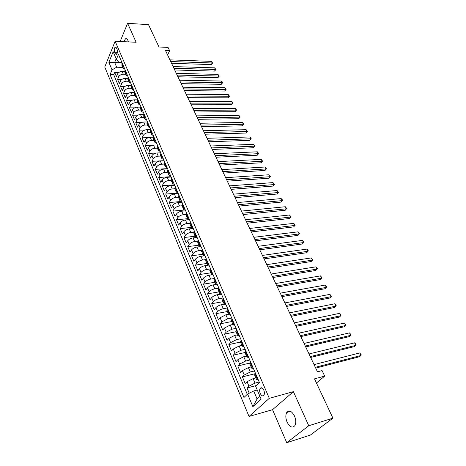 <?xml version="1.0" encoding="UTF-8"?>
<svg xmlns="http://www.w3.org/2000/svg" width="466" height="466" viewBox="0 0 466 466"><rect width="100%" height="100%" fill="white"/><g stroke="black" fill="none" stroke-linecap="round" stroke-linejoin="round"><path stroke-width="0.7" d="M294.489 416.016C291.733 410.983 289.147 409.806 286.73 412.497C285.442 415.043 285.553 418.223 287.062 422.056C289.805 427.171 292.421 428.347 294.896 425.586C296.149 423.012 296.015 419.825 294.489 416.016M128.366 41.893L127.865 40.309C127.195 38.888 126.408 38.381 125.505 38.794L123.805 41.666M263.808 390.159C262.515 387.706 261.286 387.141 260.11 388.458C259.44 389.792 259.48 391.452 260.244 393.45C261.531 395.925 262.772 396.49 263.96 395.151C264.624 393.811 264.572 392.151 263.808 390.159M286.747 442.7L310.379 435.058L332.916 418.159L308.754 425.743L293.405 391.656L269.301 398.325L249.019 416.47L272.534 409.696L286.747 442.7L308.754 425.743M269.301 398.325L115.137 41.229L104.757 67.022L249.019 416.47M115.137 41.229L136.142 42.284L127.597 23.3L120.158 41.48M127.597 23.3L148.514 24.669L158.976 46.99L168.051 47.416L169.63 50.724L165.517 50.544L317.468 371.816L322.07 370.598L324.691 376.097L314.498 378.852L332.916 418.159M124.713 71.525L122.121 71.461C119.925 71.572 118.376 72.451 117.461 74.1L116.413 76.575L114.677 72.44L118.772 72.539M125.744 74.292L123.304 74.234C121.108 74.35 119.546 75.23 118.632 76.878L117.578 79.354L121.836 79.436M117.578 79.354L119.331 83.542L120.397 81.072C121.323 79.43 122.884 78.544 125.086 78.422L127.754 78.474M130.853 85.505L128.092 85.464C125.884 85.604 124.306 86.49 123.368 88.126L122.29 90.59L120.508 86.35L124.946 86.408M133.998 92.623L131.132 92.6C128.913 92.746 127.329 93.637 126.379 95.274L125.284 97.72L123.484 93.433L128.115 93.468M137.196 99.829L134.214 99.823C131.983 99.98 130.387 100.877 129.426 102.503L128.313 104.943L126.49 100.598L131.33 100.609M140.458 107.122L137.33 107.133C135.093 107.302 133.486 108.205 132.513 109.825L131.377 112.259L129.536 107.862L134.61 107.838M143.778 114.502L140.487 114.537C138.239 114.723 136.625 115.62 135.635 117.24L134.488 119.663L132.618 115.207L137.959 115.149M147.145 121.976L143.685 122.034C141.431 122.232 139.8 123.135 138.798 124.748L137.633 127.16L135.74 122.645L141.379 122.552M150.57 129.542L146.924 129.624C144.658 129.833 143.015 130.748 142.002 132.35L140.814 134.75L138.897 130.183L144.879 130.043M156.739 143.481L154.962 142.474L155.096 140.959L153.739 137.79L154.036 137.202L150.203 137.313C147.926 137.54 146.277 138.454 145.246 140.05L144.041 142.439L142.101 137.814L148.491 137.621M157.374 144.967L153.524 145.101C151.24 145.34 149.574 146.26 148.532 147.85L147.308 150.221L145.345 145.538L152.254 145.293M160.753 152.825L156.885 152.994C154.59 153.244 152.918 154.164 151.864 155.755L150.617 158.114L148.625 153.366L156.39 153.034M164.172 160.793L160.292 160.986C157.991 161.253 156.302 162.174 155.236 163.752L153.966 166.1L151.951 161.294L164.131 160.694M167.638 168.861L163.747 169.082C161.434 169.362 159.733 170.294 158.65 171.861L157.362 174.197L155.324 169.327L167.544 168.634M171.15 177.033L167.242 177.284C164.923 177.581 163.211 178.513 162.116 180.08L160.805 182.392L158.737 177.464L170.999 176.684M174.709 185.317L170.789 185.596C168.459 185.911 166.735 186.849 165.622 188.404L164.288 190.705L162.191 185.707L174.5 184.833M178.315 193.71L174.383 194.019C172.041 194.351 170.306 195.295 169.175 196.838L167.824 199.122L165.698 194.06L178.053 193.093M181.973 202.221L178.024 202.559C175.67 202.908 173.923 203.852 172.775 205.39L171.401 207.655L169.251 202.524L181.501 201.475M185.672 210.842L181.711 211.215C179.352 211.581 177.593 212.525 176.428 214.051L175.03 216.306L172.851 211.104L184.355 210.032M189.429 219.579L185.451 219.987C183.08 220.371 181.309 221.321 180.126 222.835L178.711 225.072L176.498 219.795L187.74 218.665M193.233 228.439L189.243 228.882C186.866 229.278 185.078 230.233 183.884 231.742L182.439 233.955L180.196 228.608L191.357 227.396M197.095 237.421L193.087 237.893C190.699 238.312 188.899 239.274 187.687 240.771L186.214 242.967L183.942 237.544L195.138 236.239M201.003 246.526L196.984 247.038C194.59 247.475 192.773 248.436 191.543 249.922L190.046 252.1L187.74 246.601L198.982 245.198M204.743 255.793L200.939 256.306C198.528 256.766 196.699 257.733 195.452 259.201L193.932 261.362L191.596 255.787L202.873 254.279M208.215 265.236L204.947 265.707C202.529 266.185 200.689 267.158 199.419 268.614L197.875 270.752L195.504 265.102L206.817 263.488M211.995 274.789L209.013 275.243C206.584 275.744 204.725 276.717 203.444 278.161L201.871 280.276L199.465 274.544L210.818 272.831M215.944 284.464L213.137 284.918C210.702 285.437 208.826 286.415 207.521 287.848L205.92 289.934L203.485 284.126L214.878 282.303M220.034 294.262L217.325 294.728C214.873 295.269 212.985 296.248 211.663 297.669L210.032 299.737L207.556 293.836L218.997 291.902M223.319 298.461L222.538 300.174L224.257 304.187L221.566 304.682C219.107 305.247 217.208 306.232 215.863 307.636L214.203 309.68L211.692 303.698L223.167 301.648M228.579 314.27L225.876 314.783L220.121 317.754L218.438 319.763L215.886 313.694L227.402 311.527M232.959 324.487L230.245 325.035L224.443 328.012L222.731 329.998L220.144 323.841L231.701 321.552M237.404 334.862L234.683 335.438L228.835 338.427L227.088 340.384L224.466 334.134L236.058 331.728M241.912 345.393L239.18 345.993L233.285 348.999L231.509 350.927L228.847 344.584L240.479 342.044M246.491 356.076L243.753 356.717L237.811 359.729L236 361.628L233.297 355.185L245.017 352.512M251.145 366.928L248.395 367.598L242.402 370.621L240.555 372.491L237.811 365.95L249.927 363.055M255.863 377.943L253.102 378.642L247.062 381.683L245.18 383.518L242.396 376.877L255.275 373.656M114.619 52.244L115.265 53.759L116.477 54.534C117.508 53.334 117.706 51.609 117.071 49.344L116.418 47.829L115.23 47.06C114.193 48.254 113.989 49.978 114.619 52.244L117.409 52.361M122.01 62.654L114.653 62.415L116.686 67.215L112.032 69.859L110.063 74.618L243.957 397.481L247.592 394.038L252.869 406.649L261.135 399.141L255.688 386.361L259.521 382.726L118.446 54.359L116.395 59.316L118.772 62.234L121.876 62.339M112.032 69.859L108.881 62.322L113.168 51.738L116.395 59.316M259.218 382.021L255.007 383.11L253.102 378.642M254.459 370.959L250.271 371.996L248.395 367.598M249.782 360.061L245.599 361.045L243.753 356.717M245.168 349.325L241.004 350.263L239.18 345.993M240.625 338.747L236.472 339.644L234.683 335.438M236.151 328.332L232.01 329.177L230.245 325.035M231.736 318.062L227.612 318.866L225.876 314.783M227.391 307.944L223.284 308.708L221.566 304.682M223.109 297.978L219.014 298.694L217.325 294.728M218.886 288.145L214.803 288.827L213.137 284.918M217.412 284.72L215.676 284.167L216.02 282.92L214.325 278.971L214.721 278.452L210.655 279.099L209.013 275.243M210.3 268.958L206.566 269.505L204.947 265.707M205.966 259.574L202.535 260.051L200.939 256.306M201.743 250.318L198.563 250.731L196.984 247.038M197.625 241.172L194.642 241.534L193.087 237.893M193.606 232.15L190.775 232.47L189.243 228.882M189.679 223.243L186.965 223.529L185.451 219.987M185.847 214.453L183.202 214.71L181.711 211.215M182.09 205.774L179.492 206.007L178.024 202.559M178.42 197.211L175.833 197.421L174.383 194.019M174.797 188.765L172.222 188.951L170.789 185.596M171.226 180.424L168.657 180.598L167.242 177.284M167.696 172.199L165.139 172.35L163.747 169.082M164.218 164.079L161.667 164.207L160.292 160.986M160.782 156.058L158.242 156.174L156.885 152.994M157.392 148.147L154.863 148.246L153.524 145.101M154.048 140.336L151.526 140.417L150.203 137.313M150.739 132.624L148.229 132.688L146.924 129.624M147.477 125.01L144.973 125.057L143.685 122.034M144.256 117.49L141.763 117.525L140.487 114.537M141.076 110.069L138.588 110.081L137.33 107.133M137.936 102.736L135.455 102.736L134.214 99.823M134.831 95.489L132.361 95.478L131.132 92.6M131.761 88.336L129.303 88.307L128.092 85.464M128.738 81.27L126.286 81.23L125.086 78.422M114.677 72.44L113.727 74.7L247.289 394.323M255.007 383.11L248.943 386.157L247.05 387.974L249.246 393.205M242.396 376.877L244.254 375.025L250.271 371.996M237.811 365.95L239.635 364.068L245.599 361.045M233.297 355.185L235.091 353.269L241.004 350.263M228.847 344.584L230.606 342.638L236.472 339.644M224.466 334.134L226.191 332.159L232.01 329.177M220.144 323.841L221.845 321.837L227.612 318.866M215.886 313.694L217.558 311.667C218.909 310.263 220.82 309.278 223.284 308.708M211.692 303.698L213.335 301.642C214.669 300.226 216.562 299.242 219.014 298.694M207.556 293.836L209.17 291.763C210.486 290.33 212.362 289.351 214.803 288.827M203.485 284.126L205.069 282.023C206.362 280.579 208.226 279.6 210.655 279.099M199.465 274.544L201.021 272.418C202.296 270.962 204.143 269.995 206.566 269.505M195.504 265.102L197.031 262.952C198.289 261.484 200.124 260.517 202.535 260.051M191.596 255.787L193.099 253.62C194.339 252.141 196.157 251.174 198.563 250.731M187.74 246.601L189.219 244.417C190.443 242.92 192.248 241.965 194.642 241.534M183.942 237.544L185.398 235.336C186.598 233.833 188.392 232.878 190.775 232.47M180.196 228.608L181.624 226.383C182.812 224.868 184.588 223.919 186.965 223.529M176.498 219.795L177.901 217.552C179.072 216.026 180.837 215.082 183.202 214.71M172.851 211.104L174.232 208.838C175.385 207.306 177.138 206.362 179.492 206.007M169.251 202.524L170.608 200.246C171.744 198.702 173.486 197.759 175.833 197.421M165.698 194.06L167.038 191.765C168.156 190.21 169.886 189.278 172.222 188.951M162.191 185.707L163.508 183.394C164.615 181.833 166.333 180.901 168.657 180.598M158.737 177.464L160.03 175.134C161.12 173.568 162.826 172.641 165.139 172.35M155.324 169.327L156.593 166.985C157.671 165.407 159.36 164.486 161.667 164.207M151.951 161.294L153.209 158.941C154.269 157.357 155.947 156.436 158.242 156.174M148.625 153.366L149.86 151.001C150.908 149.411 152.574 148.491 154.863 148.246M145.345 145.538L146.557 143.161C147.588 141.565 149.248 140.65 151.526 140.417M142.101 137.814L143.295 135.42C144.314 133.818 145.957 132.903 148.229 132.688M138.897 130.183L140.074 127.777C141.082 126.169 142.713 125.261 144.973 125.057M135.74 122.645L136.899 120.234C137.889 118.614 139.509 117.712 141.763 117.525M132.618 115.207L133.759 112.784C134.738 111.158 136.346 110.261 138.588 110.081M129.536 107.862L130.655 105.421C131.622 103.796 133.224 102.899 135.455 102.736M126.49 100.598L127.597 98.157C128.552 96.52 130.136 95.629 132.361 95.478M123.484 93.433L124.568 90.975C125.511 89.338 127.09 88.447 129.303 88.307M120.508 86.35L121.579 83.886C122.511 82.243 124.078 81.358 126.286 81.23M123.362 65.793L123.059 68.024L124.836 69.224M122.162 63.003L121.865 65.234L123.059 68.024M125.173 70.011L124.865 72.236L126.076 75.055L126.385 72.836M128.22 77.106L127.9 79.319L129.123 82.179L129.449 79.966M131.307 84.288L130.975 86.49L132.21 89.385L132.554 87.189M134.429 91.563L134.086 93.753L135.338 96.683L135.693 94.499M137.598 98.932L137.237 101.105L138.507 104.075L138.874 101.903M140.802 106.388L140.429 108.555L141.716 111.56L142.095 109.399M144.046 113.943L143.656 116.092L144.961 119.139L145.357 116.995M147.332 121.597L146.93 123.735L148.252 126.816L148.66 124.684M150.664 129.35L150.25 131.47L151.584 134.592L152.009 132.478M155.096 140.959L155.399 140.377M157.456 145.159L157.007 147.25L158.382 150.46L158.836 148.374M160.921 153.221L160.455 155.3L161.848 158.545L162.319 156.477M164.434 161.393L163.95 163.45L165.36 166.741L165.849 164.69M167.987 169.671L167.492 171.715L168.919 175.047L169.426 173.014M171.593 178.064L171.08 180.086L172.525 183.464L173.049 181.455M175.245 186.569L174.715 188.573L176.183 191.998L176.725 190.006M178.95 195.19L178.402 197.176L179.888 200.648L180.447 198.673M182.707 203.933L182.136 205.896L183.621 209.362M185.41 210.224L183.645 209.415L184.221 207.463M186.517 212.793L185.928 214.733L187.437 218.251M189.219 219.09L187.454 218.304L188.054 216.375M190.373 221.781L189.767 223.697L191.299 227.268M193.075 228.072L191.322 227.321L191.934 225.41M194.287 230.891L193.664 232.79L195.213 236.408M196.99 237.182L195.237 236.46L195.871 234.573M198.26 240.136L197.613 242.005L199.186 245.681M200.963 246.421L199.209 245.733L199.862 243.869M202.285 249.508L201.621 251.355L203.217 255.083M204.988 255.793L203.24 255.135L203.916 253.294M206.374 259.02L205.681 260.838L207.306 264.624M209.071 265.3L207.323 264.671L208.022 262.859M210.516 268.666L209.805 270.461L211.453 274.299M213.212 274.94L211.471 274.346L212.193 272.563M216.02 282.92L216.422 282.408M218.985 288.384L218.234 290.126L219.929 294.081M221.676 294.646L219.946 294.128L220.709 292.398M226.004 304.717L224.28 304.234L225.066 302.533M227.711 308.69L226.907 310.368L228.655 314.451M230.396 314.934L228.672 314.492L229.488 312.826M232.173 319.07L231.34 320.719L233.117 324.866M234.852 325.309L233.134 324.907L233.973 323.27M236.699 329.613L235.843 331.227L237.648 335.438M239.373 335.84L237.666 335.473L238.528 333.872M241.295 340.314L240.415 341.893L242.244 346.168M243.968 346.529L242.262 346.209L243.153 344.642M245.966 351.178L245.058 352.727L246.916 357.067M248.628 357.381L246.933 357.102L247.854 355.57M250.702 362.21L249.77 363.719L251.657 368.134M253.364 368.402L251.675 368.169L252.619 366.672M255.519 373.417L254.553 374.891L256.475 379.371M258.17 379.592L256.486 379.406L257.465 377.949M122.791 67.395L116.686 67.215M316.455 383.035L324.691 376.097M167.603 54.959L169.63 50.724M116.162 58.763L114.653 62.415L108.881 62.322M257.255 390.03L253.708 390.974L257.092 398.972L259.946 396.35M113.727 74.7L110.063 74.618M247.05 387.974L256.626 385.469M127.847 76.238L126.076 75.055M130.899 83.338L129.123 82.179M133.987 90.532L132.21 89.385M137.115 97.813L135.338 96.683M140.283 105.182L138.507 104.075M143.493 112.65L141.716 111.56M146.738 120.211L144.961 119.139M150.029 127.87L148.252 126.816M153.361 135.623L151.584 134.592M153.739 137.79L153.605 139.311L154.962 142.474M160.158 151.444L158.382 150.46M163.624 159.512L161.848 158.545M167.131 167.684L165.36 166.741M170.69 175.962L168.919 175.047M174.296 184.355L172.525 183.464M177.948 192.866L176.183 191.998M181.653 201.487L179.888 200.648M214.325 278.971L213.987 280.223L215.659 284.12M247.592 394.038L253.708 390.974M252.869 406.649L257.092 398.972M293.405 391.656L272.534 409.696M171.529 63.265L211.279 64.605L212.164 62.986L170.707 61.524M211.343 61.372L212.636 63.021L212.164 62.986L211.343 61.372L169.915 59.852M212.636 63.021L211.279 64.605M174.709 69.982L214.576 71.1L215.467 69.481L173.894 68.257M214.64 67.85L215.939 69.504L215.467 69.481L214.64 67.85L173.09 66.562M215.939 69.504L214.576 71.1M177.919 76.774L217.907 77.665L218.81 76.051L177.115 75.067M217.971 74.403L219.282 76.069L218.81 76.051L217.971 74.403L176.305 73.354M219.282 76.069L217.907 77.665M181.175 83.653L221.28 84.311L222.195 82.703L180.371 81.958M221.344 81.032L222.323 82.033L222.661 82.703L222.195 82.703L221.344 81.032L179.556 80.228M222.661 82.703L221.28 84.311M184.466 90.614L224.688 91.033L225.62 89.431L183.674 88.93M224.758 87.742L225.736 88.738L226.08 89.414L225.62 89.431L224.758 87.742L182.841 87.183M226.08 89.414L224.688 91.033M187.798 97.656L228.136 97.831L229.08 96.235L187.012 95.99M228.212 94.522L229.54 96.206L229.08 96.235L228.212 94.522L186.173 94.219M229.54 96.206L228.136 97.831M191.171 104.786L231.625 104.71L232.586 103.12L190.39 103.137M231.707 101.39L232.685 102.386L233.035 103.079L232.586 103.12L231.707 101.39L189.54 101.343M233.035 103.079L231.625 104.71M194.584 112.003L235.161 111.671L236.128 110.087L193.809 110.372M235.243 108.339L236.577 110.028L236.128 110.087L235.243 108.339L192.953 108.555M236.577 110.028L235.161 111.671M198.038 119.308L238.732 118.714L239.716 117.135L197.275 117.7M238.819 115.364L239.804 116.36L240.159 117.065L239.716 117.135L238.819 115.364L196.407 115.859M240.159 117.065L238.732 118.714M201.539 126.705L242.349 125.843L243.351 124.271L200.782 125.115M242.436 122.476L243.788 124.183L243.351 124.271L242.436 122.476L199.902 123.251M243.788 124.183L242.349 125.843M205.081 134.196L246.007 133.055L247.021 131.488L204.335 132.624M246.1 129.676L247.458 131.389L247.021 131.488L246.1 129.676L203.444 130.736M247.458 131.389L246.007 133.055M208.663 141.781L249.712 140.353L250.743 138.798L207.929 140.225M249.805 136.963L250.795 137.948L251.168 138.682L250.743 138.798L249.805 136.963L207.026 138.315M251.168 138.682L249.712 140.353M212.298 149.458L253.463 147.745L254.506 146.196L211.57 147.926M253.562 144.338L254.931 146.062L254.506 146.196L253.562 144.338L210.655 145.992M254.931 146.062L253.463 147.745M215.974 157.234L257.255 155.225L258.315 153.687L215.263 155.72M257.36 151.805L258.735 153.535L258.315 153.687L257.36 151.805L214.337 153.763M258.735 153.535L257.255 155.225M219.702 165.11L261.1 162.797L262.172 161.265L218.997 163.618M261.205 159.36L262.585 161.096L262.172 161.265L261.205 159.36L218.059 161.638M262.585 161.096L261.1 162.797M223.476 173.09L264.991 170.463L266.08 168.942L222.783 171.622M265.102 167.014L266.488 168.756L266.08 168.942L265.102 167.014L221.828 169.612M266.488 168.756L264.991 170.463M227.297 181.169L268.929 178.228L270.035 176.713L226.616 179.725M269.039 174.762L270.437 176.509L270.035 176.713L269.039 174.762L225.649 177.686M270.437 176.509L268.929 178.228M231.171 189.359L272.913 186.085L274.037 184.583L230.495 187.938M273.035 182.602L274.433 184.361L274.037 184.583L273.035 182.602L229.522 185.87M274.433 184.361L272.913 186.085M235.091 197.654L276.955 194.042L278.091 192.551L234.433 196.256M277.078 190.547L278.482 192.312L278.091 192.551L277.078 190.547L233.443 194.165M278.482 192.312L276.955 194.042M239.07 206.059L281.045 202.104L282.204 200.619L238.417 204.685M281.167 198.592L282.169 199.553L282.582 200.363L282.204 200.619L281.167 198.592L237.415 202.564M282.582 200.363L281.045 202.104M243.095 214.576L285.186 210.271L286.363 208.797L242.46 213.224M285.314 206.741L286.736 208.518L286.363 208.797L285.314 206.741L241.446 211.081M286.736 208.518L285.186 210.271M247.178 223.202L289.38 218.537L290.574 217.074L246.555 221.886M289.514 214.995L290.941 216.777L290.574 217.074L289.514 214.995L245.524 219.707M290.941 216.777L289.38 218.537M251.314 231.952L293.632 226.913L294.844 225.462L250.702 230.658M293.772 223.354L295.205 225.142L294.844 225.462L293.772 223.354L249.66 228.457M295.205 225.142L293.632 226.913M255.508 240.817L297.937 235.4L299.166 233.961L254.914 239.553M298.083 231.823L299.522 233.617L299.166 233.961L298.083 231.823L253.854 237.316M299.522 233.617L297.937 235.4M259.76 249.805L302.3 243.998L303.547 242.57L259.178 248.57M302.446 240.404L303.453 241.341L303.89 242.209L303.547 242.57L302.446 240.404L258.106 246.304M303.89 242.209L302.3 243.998M264.071 258.915L306.715 252.712L307.985 251.29L263.5 257.715M306.873 249.1L307.88 250.032L308.323 250.906L307.985 251.29L306.873 249.1L262.416 255.415M268.439 268.154L311.195 261.537L312.482 260.133L267.886 266.983M311.352 257.914L312.814 259.725L312.482 260.133L311.352 257.914L266.785 264.653M272.866 277.52L315.738 270.484L317.043 269.092L272.33 276.379M315.896 266.837L316.909 267.764L317.363 268.661L317.043 269.092L315.896 266.837L271.212 274.02M277.363 287.021L320.334 279.548L321.662 278.173L276.839 285.914M320.503 275.889L321.977 277.719L321.662 278.173L320.503 275.889L275.703 283.52M281.918 296.65L325 288.739L326.346 287.376L281.412 295.578M325.169 285.064L326.654 286.899L326.346 287.376L325.169 285.064L280.264 293.149M286.538 306.424L329.724 298.054L331.093 296.702L286.048 305.387M329.905 294.361L331.39 296.201L331.093 296.702L329.905 294.361L284.883 302.923M291.227 316.332L334.518 307.496L335.91 306.162L290.755 315.336M334.699 303.785L335.712 304.682L336.196 305.632L335.91 306.162L334.699 303.785L289.572 312.832M295.98 326.386L339.37 317.072L340.792 315.756L295.526 325.425M339.563 313.344L340.576 314.235L341.065 315.197L340.792 315.756L339.563 313.344L294.326 322.891M300.809 336.592L344.298 326.777L345.737 325.478L300.372 335.666M344.496 323.037L346.005 324.895L345.737 325.478L344.496 323.037L299.155 333.091M305.702 346.937L349.296 336.627L350.758 335.339L305.288 346.057M349.494 332.864L351.014 334.728L350.758 335.339L349.494 332.864L304.048 343.448M310.671 357.445L354.358 346.611L355.849 345.347L310.274 356.607M354.568 342.83L355.581 343.698L356.094 344.706L355.849 345.347L354.568 342.83L309.022 353.956M315.715 368.105L359.496 356.735L361.01 355.488L315.336 367.307M359.711 352.937L361.243 354.818L361.01 355.488L359.711 352.937L314.067 364.616M123.304 74.234L122.121 71.461M118.632 76.878L117.461 74.1M248.943 386.157L247.062 381.683M244.254 375.025L242.402 370.621M239.635 364.068L237.811 359.729M235.091 353.269L233.285 348.999M230.606 342.638L228.835 338.427M226.191 332.159L224.443 328.012M221.845 321.837L220.121 317.754M217.558 311.667L215.863 307.636M213.335 301.642L211.663 297.669M209.17 291.763L207.521 287.848M205.069 282.023L203.444 278.161M201.021 272.418L199.419 268.614M197.031 262.952L195.452 259.201M193.099 253.62L191.543 249.922M189.219 244.417L187.687 240.771M185.398 235.336L183.884 231.742M181.624 226.383L180.126 222.835M177.901 217.552L176.428 214.051M174.232 208.838L172.775 205.39M170.608 200.246L169.175 196.838M167.038 191.765L165.622 188.404M163.508 183.394L162.116 180.08M160.03 175.134L158.65 171.861M156.593 166.985L155.236 163.752M153.209 158.941L151.864 155.755M149.86 151.001L148.532 147.85M146.557 143.161L145.246 140.05M143.295 135.42L142.002 132.35M140.074 127.777L138.798 124.748M136.899 120.234L135.635 117.24M133.759 112.784L132.513 109.825M130.655 105.421L129.426 102.503M127.597 98.157L126.379 95.274M124.568 90.975L123.368 88.126M121.579 83.886L120.397 81.072M123.1 66.399L121.906 63.609M126.123 73.442L124.911 70.616M129.181 80.571L127.952 77.711M132.28 87.789L131.033 84.894M135.414 95.099L134.156 92.163M138.594 102.497L137.319 99.526M141.81 109.993L140.516 106.982M145.066 117.583L143.761 114.537M148.369 125.278L147.04 122.185M151.712 133.066L150.367 129.938M158.527 148.951L157.153 145.742M162.005 157.054L160.607 153.803M165.529 165.267L164.114 161.97M169.1 173.585L167.667 170.241M172.717 182.02L171.267 178.629M176.387 190.565L174.913 187.134M180.103 199.232L178.612 195.749M183.878 208.017L182.363 204.487M187.699 216.923L186.161 213.346M191.573 225.958L190.017 222.329M195.504 235.114L193.926 231.439M199.495 244.405L197.893 240.672M203.537 253.83L201.912 250.044M207.638 263.383L205.989 259.545M211.797 273.082L210.125 269.185M220.307 292.904L218.583 288.897M224.653 303.04L222.905 298.968M229.068 313.321L227.292 309.191M233.548 323.759L231.748 319.565M238.097 334.355L236.268 330.097M242.71 345.114L240.858 340.792M247.399 356.036L245.518 351.649M252.158 367.132L250.248 362.676M256.999 378.398L255.053 373.872M117.03 53.829L115.265 53.759M290.58 411.362L286.73 412.497M126.775 38.859L125.505 38.794M262.055 387.945L260.11 388.458M115.888 47.089L115.23 47.06"/></g></svg>
